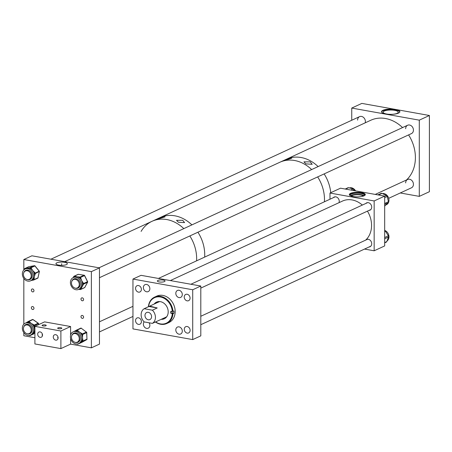 <?xml version="1.0" encoding="UTF-8"?>
<svg xmlns="http://www.w3.org/2000/svg" width="452" height="452" viewBox="0 0 452 452"><rect width="100%" height="100%" fill="white"/><g stroke="black" fill="none" stroke-linecap="round" stroke-linejoin="round"><path stroke-width="0.68" d="M159.166 281.946A3.836 1.102 180 0 1 157.358 281.008A3.836 1.102 180 0 1 159.33 280.048A3.836 1.102 180 0 1 163.217 280.07A3.836 1.102 180 0 1 165.025 281.008A3.836 1.102 180 0 1 163.053 281.975A3.836 1.102 180 0 1 159.166 281.946M175.811 329.949A3.819 3.107 -114.8 0 0 180.653 334A3.819 3.107 -114.8 0 0 182.297 331.113A3.819 3.107 -114.8 0 0 177.455 327.062A3.819 3.107 -114.8 0 0 175.811 329.949M149.007 306.49L157.223 307.959L149.691 306.128L144.171 308.722A8.418 6.842 -114.8 0 0 141.131 314.773A8.418 6.842 -114.8 0 0 144.16 321.909A3.819 3.107 -114.8 0 0 143.374 324.146A3.819 3.107 -114.8 0 0 148.216 328.192A3.819 3.107 -114.8 0 0 149.861 325.304A3.819 3.107 -114.8 0 0 149.081 322.784M143.374 287.545A3.819 3.107 -114.8 0 0 148.216 291.596A3.819 3.107 -114.8 0 0 149.861 288.709A3.819 3.107 -114.8 0 0 145.013 284.658A3.819 3.107 -114.8 0 0 143.374 287.545M175.811 293.354A3.819 3.107 -114.8 0 0 180.653 297.399A3.819 3.107 -114.8 0 0 182.297 294.512A3.819 3.107 -114.8 0 0 177.455 290.466A3.819 3.107 -114.8 0 0 175.811 293.354M184.235 297.037A3.441 2.797 -114.8 0 0 188.597 300.682A3.441 2.797 -114.8 0 0 190.077 298.083A3.441 2.797 -114.8 0 0 185.71 294.438A3.441 2.797 -114.8 0 0 184.235 297.037M184.275 329.288A3.441 2.797 -114.8 0 0 188.637 332.938A3.441 2.797 -114.8 0 0 190.117 330.333A3.441 2.797 -114.8 0 0 185.755 326.689A3.441 2.797 -114.8 0 0 184.275 329.288M135.555 320.57A3.441 2.797 -114.8 0 0 139.917 324.214A3.441 2.797 -114.8 0 0 141.391 321.615A3.441 2.797 -114.8 0 0 137.029 317.971A3.441 2.797 -114.8 0 0 135.555 320.57M135.555 288.325A3.441 2.797 -114.8 0 0 139.917 291.969A3.441 2.797 -114.8 0 0 141.391 289.37A3.441 2.797 -114.8 0 0 137.029 285.726A3.441 2.797 -114.8 0 0 135.555 288.325M132.956 279.065L141.041 275.33L200.801 286.026L192.716 289.76L192.716 339.593L132.956 328.898L132.956 279.065L192.716 289.76M200.801 286.026L200.801 335.859L192.716 339.593M171.737 311.4A1.153 0.938 -114.8 0 0 172.675 312.982L173.941 313.213A14.537 11.82 -114.8 0 0 173.941 311.01L172.297 311.501A14.046 11.424 -114.8 0 0 160.432 296.998A14.046 11.424 -114.8 0 0 148.572 306.688M172.975 311.456A14.537 11.82 -114.8 0 0 160.692 296.41A14.537 11.82 -114.8 0 0 154.573 297.133A14.537 11.82 -114.8 0 0 148.386 306.778M155.409 321.988A14.537 11.82 -114.8 0 0 160.646 324.248A14.537 11.82 -114.8 0 0 166.765 323.53L168.929 322.53A14.537 11.82 -114.8 0 0 174.771 307.919A14.537 11.82 -114.8 0 0 162.856 295.41A14.537 11.82 -114.8 0 0 156.737 296.133L154.573 297.133M173.941 313.213L172.969 313.66L171.444 313.552A1.153 0.938 65.2 0 1 171.449 311.349L172.297 311.501M166.765 323.53A14.537 11.82 -114.8 0 0 172.969 313.66M159.85 301.58A8.424 6.848 -114.8 0 0 158.686 301.964A8.424 6.848 -114.8 0 0 158.454 302.083M161.228 319.344A9.181 7.464 -114.8 0 0 164.257 318.784A9.181 7.464 -114.8 0 0 167.946 309.563A9.181 7.464 -114.8 0 0 160.42 301.659A9.181 7.464 -114.8 0 0 156.556 302.117A9.181 7.464 -114.8 0 0 154.172 304.06M156.759 302.026A9.181 7.464 -114.8 0 0 154.573 303.874M155.595 321.897A14.046 11.424 -114.8 0 0 172.291 313.705M161.63 319.157A9.181 7.464 -114.8 0 0 164.46 318.688M165.511 317.366A8.424 6.848 -114.8 0 0 165.754 317.259A8.424 6.848 -114.8 0 0 166.799 316.626M144.973 315.462A3.893 3.164 -114.8 0 0 149.911 319.587A3.893 3.164 -114.8 0 0 151.584 316.643A3.893 3.164 -114.8 0 0 146.646 312.518A3.893 3.164 -114.8 0 0 144.973 315.462M157.223 307.959L152.386 310.191A8.418 6.842 -114.8 0 1 155.426 317.332A8.418 6.842 -114.8 0 1 152.392 323.378L144.16 321.909M165.986 317.146L152.392 323.378M156.759 321.406L156.234 321.604M144.171 308.722L152.386 310.191M353.091 196.53A7.989 2.3 180 0 1 349.328 194.58A7.989 2.3 180 0 1 353.436 192.575A7.989 2.3 180 0 1 361.538 192.631A7.989 2.3 180 0 1 365.306 194.58A7.989 2.3 180 0 1 361.193 196.592A7.989 2.3 180 0 1 353.091 196.53M365.21 194.931A7.989 2.3 0 0 0 361.538 193.337A7.989 2.3 0 0 0 349.419 194.931M333.333 197.665A4.017 3.266 65.2 0 1 334.169 197.066A4.017 3.266 65.2 0 1 335.853 196.863A4.017 3.266 65.2 0 1 339.034 202.654M365.809 240.057A4.017 3.266 65.2 0 1 366.617 239.481A4.017 3.266 65.2 0 1 368.301 239.277A4.017 3.266 65.2 0 1 371.595 242.735A4.017 3.266 65.2 0 1 369.985 246.769A4.017 3.266 65.2 0 1 368.985 247.018M365.792 203.468A4.017 3.266 65.2 0 1 366.617 202.875A4.017 3.266 65.2 0 1 368.301 202.671A4.017 3.266 65.2 0 1 371.595 206.129A4.017 3.266 65.2 0 1 369.985 210.163A4.017 3.266 65.2 0 1 369.007 210.406M363.244 196.123A6.062 1.74 0 0 0 360.515 195.004A6.062 1.74 0 0 0 351.385 196.123M364.532 195.563A7.283 2.096 0 0 0 364.6 195.287A7.283 2.096 0 0 0 361.165 193.507A7.283 2.096 0 0 0 353.78 193.456A7.283 2.096 0 0 0 350.029 195.287A7.283 2.096 0 0 0 350.097 195.563M364.159 195.767A7.283 2.096 0 0 0 361.165 194.705A7.283 2.096 0 0 0 350.469 195.767M364.544 249.069L374.16 250.787L384.675 245.933L384.675 196.1L340.503 188.19L329.988 193.049L329.988 199.213M374.16 250.787L374.16 200.954L384.675 196.1M374.16 200.954L329.988 193.049M384.675 230.407A5.961 4.848 65.2 0 1 388.805 235.339A5.961 4.848 65.2 0 1 387.036 240.967M384.675 230.622A1.226 0.994 65.2 0 1 385.471 231.204L384.675 231.577M384.675 237.532L388.358 235.825L385.471 231.204M388.358 235.825A1.226 0.994 65.2 0 1 388.511 237.012L384.675 238.786M384.675 242.566L386.805 241.583L388.511 237.012M386.805 241.583A1.226 0.994 65.2 0 1 386.353 242.091L384.675 242.865M349.379 187.925A5.961 4.848 65.2 0 1 355.566 190.891M345.198 189.032L347.961 187.755A1.226 0.994 65.2 0 1 348.548 187.71L345.548 189.094M350.769 190.032L353.181 188.913L348.548 187.71M353.181 188.913A1.226 0.994 65.2 0 1 354.046 189.727L352.656 190.365M354.43 190.687L354.046 189.727M382.386 193.592A5.961 4.848 65.2 0 1 385.166 193.998A5.961 4.848 65.2 0 1 388.929 199.445A5.961 4.848 65.2 0 1 386.409 204.722L386.076 204.875M384.675 196.315L386.454 195.496L381.957 193.388L378.488 194.993M386.454 195.496A1.226 0.994 65.2 0 1 387.2 196.445L384.675 197.614M384.675 203.462L388.454 201.716L387.2 196.445M388.454 201.716A1.226 0.994 65.2 0 1 388.195 202.807L384.675 204.434M384.675 206.101L388.195 202.807M380.957 193.529A1.226 0.994 65.2 0 1 381.957 193.388M58.63 265.104A5.706 1.644 0 0 0 64.37 265.154A5.706 1.644 0 0 0 67.354 263.742A5.706 1.644 0 0 0 64.664 262.318A5.706 1.644 0 0 0 58.828 262.284A5.706 1.644 0 0 0 55.941 263.742A5.706 1.644 0 0 0 58.63 265.104M33.962 290.659A1.531 1.243 65.2 0 1 33.307 291.817A1.531 1.243 65.2 0 1 31.363 290.195A1.531 1.243 65.2 0 1 32.019 289.037A1.531 1.243 65.2 0 1 33.962 290.659M33.962 308.247A1.531 1.243 65.2 0 1 33.307 309.405A1.531 1.243 65.2 0 1 31.363 307.784A1.531 1.243 65.2 0 1 32.019 306.625A1.531 1.243 65.2 0 1 33.962 308.247M83.586 317.129A1.531 1.243 65.2 0 1 82.931 318.287A1.531 1.243 65.2 0 1 80.987 316.666A1.531 1.243 65.2 0 1 81.648 315.507A1.531 1.243 65.2 0 1 83.586 317.129M83.586 299.54A1.531 1.243 65.2 0 1 82.931 300.699A1.531 1.243 65.2 0 1 80.987 299.077A1.531 1.243 65.2 0 1 81.648 297.919A1.531 1.243 65.2 0 1 83.586 299.54M99.468 267.889L31.911 255.798L23.826 259.533L91.383 271.624L99.468 267.889L99.468 344.102L91.383 347.837L70.597 344.119L60.89 348.599L60.89 331.011L34.906 326.361L34.906 343.949L60.89 348.599M23.826 259.533L23.826 269.968M23.826 278.415L23.826 324.186M23.826 332.632L23.826 335.746L34.906 337.729M91.383 271.624L91.383 347.837M182.687 220.288L176.512 220.327L178.416 222.26L184.591 222.604L182.687 220.288M163.189 216.802C157.381 218.672 155.957 219.327 158.923 218.774L165.093 216.836L163.189 216.802M157.013 219.118L158.923 218.774M196.648 258.612A35.199 28.617 -114.8 0 0 189.829 235.955A35.199 28.617 -114.8 0 1 196.648 258.612A35.199 28.617 -114.8 0 1 196.58 260.832A35.199 28.617 -114.8 0 0 196.648 258.612M64.659 261.657L152.008 221.31A35.199 28.617 -114.8 0 1 183.811 228.622A35.199 28.617 -114.8 0 0 152.008 221.31A35.199 28.617 -114.8 0 0 141.103 231.401M204.733 254.877A35.199 28.617 -114.8 0 0 197.919 232.221A35.199 28.617 -114.8 0 1 204.671 257.098A35.199 28.617 -114.8 0 0 204.733 254.877M152.008 221.31L160.093 217.576A35.199 28.617 -114.8 0 1 164.132 216.141A35.199 28.617 -114.8 0 1 191.897 224.887A35.199 28.617 -114.8 0 0 160.093 217.576L279.844 162.262A35.199 28.617 -114.8 0 1 311.648 169.573A35.199 28.617 -114.8 0 0 283.884 160.827A35.199 28.617 -114.8 0 0 279.844 162.262L370.759 120.266A35.199 28.617 -114.8 0 1 402.557 127.583M310.236 161.867L303.93 161.844L305.88 163.878L312.185 164.302L310.236 161.867M289.8 158.206C283.873 160.223 282.421 160.895 285.444 160.217L291.749 158.183L289.8 158.206M283.494 160.641L285.444 160.217M330.757 192.693A35.199 28.617 -114.8 0 0 324.135 173.918A35.199 28.617 -114.8 0 1 330.757 192.693M318.118 166.585A35.199 28.617 -114.8 0 0 286.314 159.273A35.199 28.617 -114.8 0 1 318.118 166.585M324.485 199.564A35.199 28.617 -114.8 0 0 317.666 176.907A35.199 28.617 -114.8 0 1 324.417 201.784A35.199 28.617 -114.8 0 0 324.485 199.564M385.838 113.96A9.181 2.639 180 0 1 381.511 111.723A9.181 2.639 180 0 1 386.234 109.412A9.181 2.639 180 0 1 395.545 109.48A9.181 2.639 180 0 1 399.873 111.723A9.181 2.639 180 0 1 395.15 114.028A9.181 2.639 180 0 1 385.838 113.96M399.839 111.955A9.181 2.639 0 0 0 395.545 109.949A9.181 2.639 0 0 0 381.544 111.955M394.681 110.35A7.543 2.17 0 0 0 387.031 110.294A7.543 2.17 0 0 0 383.149 112.192A7.543 2.17 0 0 0 386.709 114.034A7.543 2.17 0 0 0 394.353 114.085A7.543 2.17 0 0 0 398.235 112.192A7.543 2.17 0 0 0 394.681 110.35M388.697 198.315L411.467 187.8A4.593 3.735 -114.8 0 0 413.439 184.326A4.593 3.735 -114.8 0 0 407.619 179.461A4.593 3.735 -114.8 0 0 405.647 182.93M99.468 277.692L411.467 133.577A4.593 3.735 -114.8 0 0 413.439 130.108A4.593 3.735 -114.8 0 0 407.619 125.244A4.593 3.735 -114.8 0 0 405.647 128.713M365.193 122.837A4.593 3.735 -114.8 0 0 365.385 121.509A4.593 3.735 -114.8 0 0 359.566 116.644A4.593 3.735 -114.8 0 0 357.594 120.113M400.269 192.97L419.292 196.371L429.4 191.704L429.4 115.492L361.843 103.401L351.741 108.068L351.741 120.26M419.292 196.371L419.292 120.159L429.4 115.492M419.292 120.159L351.741 108.068M58.014 337.068L57.658 337.678L58.037 338.503M53.279 336.977A2.848 2.316 -114.8 0 0 56.89 339.994A2.848 2.316 -114.8 0 0 58.11 337.842A2.848 2.316 -114.8 0 0 54.5 334.825A2.848 2.316 -114.8 0 0 53.279 336.977M42.426 334.277L42.064 334.892L42.448 335.712M37.685 334.186A2.848 2.316 -114.8 0 0 41.296 337.203A2.848 2.316 -114.8 0 0 42.522 335.051A2.848 2.316 -114.8 0 0 38.912 332.039A2.848 2.316 -114.8 0 0 37.685 334.186M58.636 328.723A2.079 0.599 180 0 1 57.658 328.214A2.079 0.599 180 0 1 58.726 327.694A2.079 0.599 180 0 1 60.839 327.706A2.079 0.599 180 0 1 61.817 328.214A2.079 0.599 180 0 1 60.749 328.74A2.079 0.599 180 0 1 58.636 328.723M43.047 325.932A2.079 0.599 180 0 1 42.064 325.423A2.079 0.599 180 0 1 43.138 324.903A2.079 0.599 180 0 1 45.245 324.915A2.079 0.599 180 0 1 46.228 325.423A2.079 0.599 180 0 1 45.16 325.948A2.079 0.599 180 0 1 43.047 325.932M60.89 331.011L70.597 326.53L44.612 321.88L34.906 326.361M70.597 326.53L70.597 335.175M70.597 338.384L70.597 344.119M73.789 277.353L74.015 276.923L74.563 277.008A0.61 0.311 -81.2 0 1 74.874 276.268L76.885 276.777A6.486 5.277 -114.8 0 0 74.563 277.008A6.486 5.277 -114.8 0 0 74.281 277.121L73.196 277.624A6.486 5.277 -114.8 0 0 70.41 282.664A6.486 5.277 -114.8 0 0 78.637 289.404A6.486 5.277 -114.8 0 0 81.422 284.37A6.486 5.277 -114.8 0 0 73.196 277.624L73.523 277.082M78.716 289.37L79.676 289.478A0.61 0.311 98.8 0 1 79.445 289.031A6.486 5.277 -114.8 0 0 79.721 288.901A6.486 5.277 -114.8 0 0 80.253 288.613A6.486 5.277 -114.8 0 0 81.835 286.867A6.486 5.277 -114.8 0 0 82.501 284.398A6.486 5.277 -114.8 0 0 82.513 283.867A6.486 5.277 -114.8 0 0 82.479 283.331A6.486 5.277 -114.8 0 0 81.716 280.635L83.247 282.952L82.479 283.331L82.761 283.907A0.61 0.305 28.1 0 0 83.541 284.122L81.032 288.828A0.61 0.305 -151.9 0 1 80.253 288.613L79.993 289.105A0.61 0.311 98.8 0 0 80.219 289.562A0.61 0.311 98.8 0 0 80.326 289.546A0.61 0.497 65.2 0 0 80.767 289.32L84.75 287.483L87.518 282.28L83.541 284.122A0.61 0.497 65.2 0 0 83.53 283.528L87.507 281.692L84.524 275.601L80.541 277.438L81.716 280.635A6.486 5.277 -114.8 0 0 80.06 278.387A6.486 5.277 -114.8 0 0 79.23 277.731A6.486 5.277 -114.8 0 0 76.885 276.777L79.541 276.991A0.61 0.311 98.8 0 0 79.23 277.731L80.541 277.438A0.61 0.497 65.2 0 0 80.089 277.076L84.066 275.24L78.309 274.347L74.331 276.183L74.874 276.268M74.009 278.861A5.034 4.091 -114.8 0 0 72.749 280.042M75.128 288.11A5.034 4.091 -114.8 0 0 78.026 288.082A5.034 4.091 -114.8 0 0 80.185 284.178A5.034 4.091 -114.8 0 0 73.806 278.946A5.034 4.091 -114.8 0 0 71.908 281.133M77.134 279.116A4.65 3.78 -114.8 0 0 74.371 279.104A4.65 3.78 -114.8 0 0 73.84 279.415M79.586 289.433L78.767 289.348M77.693 287.755A4.65 3.78 -114.8 0 0 78.269 287.551A4.65 3.78 -114.8 0 0 80.055 285.444M76.507 288.178A5.034 4.091 -114.8 0 0 78.224 287.98M83.247 282.952L83.53 283.528L82.501 284.398A0.61 0.305 28.1 0 0 83.281 284.613M84.304 287.704A0.61 0.497 -114.8 0 0 84.547 287.675L80.569 289.512A0.61 0.61 0 0 1 80.219 289.562L79.676 289.478A0.61 0.311 98.8 0 0 79.778 289.461L80.123 289.512M73.783 276.596L73.625 276.901A0.61 0.305 28.1 0 0 73.54 276.974L73.54 276.974A0.61 0.305 28.1 0 0 73.721 277.381M79.541 276.991L80.089 277.076A0.61 0.311 -81.2 0 0 79.778 277.81L80.06 278.387L80.823 278.014M33.132 274.031A6.486 5.277 -114.8 0 0 25.142 269.025A6.486 5.277 -114.8 0 0 22.6 275.799A6.486 5.277 -114.8 0 0 30.583 280.805A6.486 5.277 -114.8 0 0 33.132 274.031M25.222 268.985A0.61 0.35 -99.6 0 1 25.419 268.409L29.888 267.657A0.61 0.35 80.4 0 0 29.713 268.398L30.239 268.307L30.634 268.799L31.312 268.279L32.702 270.528L34.736 272.483L34.058 272.997L34.335 274.065L35.166 274.132L34.324 276.76A6.486 5.277 -114.8 0 0 34.335 274.065A6.486 5.277 -114.8 0 0 34.216 273.528A6.486 5.277 -114.8 0 0 34.058 272.997A6.486 5.277 -114.8 0 0 32.702 270.528A6.486 5.277 -114.8 0 0 30.634 268.799A6.486 5.277 -114.8 0 0 29.713 268.398A6.486 5.277 -114.8 0 0 27.329 268.183A6.486 5.277 -114.8 0 0 26.233 268.522L25.142 269.025M28.453 279.573A5.034 4.091 -114.8 0 0 30.171 279.381M27.08 279.511A5.034 4.091 -114.8 0 0 29.973 279.483A5.034 4.091 -114.8 0 0 31.945 274.228A5.034 4.091 -114.8 0 0 25.753 270.347A5.034 4.091 -114.8 0 0 23.854 272.533M29.64 279.15A4.65 3.78 -114.8 0 0 30.222 278.952A4.65 3.78 -114.8 0 0 32.007 276.844M30.583 280.805L31.674 280.302A6.486 5.277 -114.8 0 0 32.651 279.681A6.486 5.277 -114.8 0 0 33.295 279.014A6.486 5.277 -114.8 0 0 34.324 276.76L34.126 279.087L33.295 279.014L33.171 279.59A0.61 0.35 80.4 0 0 33.651 280.031A0.61 0.497 65.2 0 0 34.002 279.664L37.979 277.827L39.267 271.72A0.61 0.497 -114.8 0 0 39.115 271.132L34.894 265.951L30.911 267.793L31.312 268.279M33.024 280.133L31.267 280.489M29.081 270.511A4.65 3.78 -114.8 0 0 26.318 270.505A4.65 3.78 -114.8 0 0 25.787 270.816M25.962 270.262A5.034 4.091 -114.8 0 0 24.696 271.443M24.504 269.081L24.549 268.861A0.61 0.497 65.2 0 1 24.9 268.499L25.419 268.409M34.126 279.087L34.002 279.664L32.651 279.681A0.61 0.35 80.4 0 0 33.075 280.133L33.075 280.133A0.61 0.35 80.4 0 0 33.126 280.116L33.544 280.048M32.358 326.344A6.486 5.277 -114.8 0 0 25.142 323.242A6.486 5.277 -114.8 0 0 23.368 331.921A6.486 5.277 -114.8 0 0 30.583 335.022A6.486 5.277 -114.8 0 0 32.358 326.344M25.77 322.988L27.996 321.66A0.61 0.356 58.2 0 0 27.973 322.338L28.419 322.067L28.917 322.412L29.453 321.767L31.256 323.395L33.697 324.728L33.16 325.372L33.702 326.338L34.544 326.225L34.437 329.039A6.486 5.277 -114.8 0 0 33.702 326.338A6.486 5.277 -114.8 0 0 33.448 325.847A6.486 5.277 -114.8 0 0 33.16 325.372A6.486 5.277 -114.8 0 0 31.256 323.395A6.486 5.277 -114.8 0 0 28.917 322.412A6.486 5.277 -114.8 0 0 27.973 322.338A6.486 5.277 -114.8 0 0 26.233 322.739L25.142 323.242M28.453 333.796A5.034 4.091 -114.8 0 0 30.171 333.599M27.08 333.729A5.034 4.091 -114.8 0 0 29.973 333.7A5.034 4.091 -114.8 0 0 31.352 326.971A5.034 4.091 -114.8 0 0 25.753 324.564A5.034 4.091 -114.8 0 0 23.854 326.751M29.64 333.373A4.65 3.78 -114.8 0 0 30.222 333.169A4.65 3.78 -114.8 0 0 32.007 331.062M34.906 331.576L34.132 331.661L34.182 332.282L33.742 332.559A0.61 0.356 58.2 0 0 34.363 332.943L32.132 334.271A6.486 5.277 -114.8 0 0 33.742 332.559A6.486 5.277 -114.8 0 0 34.132 331.661A6.486 5.277 -114.8 0 0 34.437 329.039L34.973 331.553M30.583 335.022L31.674 334.52A6.486 5.277 -114.8 0 0 32.132 334.271L30.55 335.305A0.61 0.356 -121.8 0 1 30.154 335.198M29.081 324.728A4.65 3.78 -114.8 0 0 26.318 324.722A4.65 3.78 -114.8 0 0 25.787 325.033M25.962 324.479A5.034 4.091 -114.8 0 0 24.696 325.66M33.697 324.728L34.194 325.073L38.171 323.236L32.939 319.581L28.962 321.423L28.419 322.067A0.61 0.356 -121.8 0 1 28.419 321.395L25.849 322.937M80.823 341.435A6.486 5.277 -114.8 0 0 79.721 333.921A6.486 5.277 -114.8 0 0 73.196 331.841A6.486 5.277 -114.8 0 0 71.009 334.034A6.486 5.277 -114.8 0 0 72.111 341.542A6.486 5.277 -114.8 0 0 78.637 343.622A6.486 5.277 -114.8 0 0 80.823 341.435M78.637 343.622L79.721 343.124A6.486 5.277 -114.8 0 0 80.004 342.983A6.486 5.277 -114.8 0 0 81.676 341.356A6.486 5.277 -114.8 0 0 81.914 340.932A6.486 5.277 -114.8 0 0 82.106 340.48A6.486 5.277 -114.8 0 0 82.507 337.893A6.486 5.277 -114.8 0 0 81.863 335.175A6.486 5.277 -114.8 0 0 81.349 334.192A6.486 5.277 -114.8 0 0 79.507 332.141A6.486 5.277 -114.8 0 0 77.19 331.056A6.486 5.277 -114.8 0 0 76.247 330.943A6.486 5.277 -114.8 0 0 74.281 331.339A6.486 5.277 -114.8 0 0 74.055 331.457L76.275 330.254A0.61 0.356 61 0 0 76.275 330.254L76.275 330.254A0.61 0.356 61 0 0 76.247 330.943L77.264 330.056L79.507 332.141L81.908 333.565L81.349 334.192L82.676 334.469L82.507 337.893L82.948 340.396L82.106 340.48L82.134 341.102A0.61 0.356 61 0 0 82.744 341.497L78.365 343.916A0.61 0.356 -119 0 1 78.038 343.848M76.507 342.396A5.034 4.091 -114.8 0 0 78.224 342.204M75.128 342.328A5.034 4.091 -114.8 0 0 78.026 342.3A5.034 4.091 -114.8 0 0 79.721 340.605A5.034 4.091 -114.8 0 0 78.868 334.779A5.034 4.091 -114.8 0 0 73.806 333.164A5.034 4.091 -114.8 0 0 72.111 334.864A5.034 4.091 -114.8 0 0 71.908 335.35M77.693 341.972A4.65 3.78 -114.8 0 0 78.269 341.768A4.65 3.78 -114.8 0 0 79.84 340.198A4.65 3.78 -114.8 0 0 80.055 339.661M74.004 331.48L76.716 330.011A0.61 0.356 -119 0 1 76.744 329.994A0.61 0.497 65.2 0 1 77.264 330.056L81.241 328.22A0.61 0.497 -114.8 0 0 80.722 328.158L76.795 329.971M77.134 333.333A4.65 3.78 -114.8 0 0 74.371 333.322A4.65 3.78 -114.8 0 0 73.84 333.632M74.009 333.079A5.034 4.091 -114.8 0 0 72.749 334.265M81.4 328.344L81.371 328.214A0.61 0.61 0 0 0 80.75 328.146L76.772 329.983A0.61 0.61 0 0 0 76.733 330.005A0.61 0.356 -119 0 0 76.704 330.689L77.19 331.056L77.75 330.423M81.908 333.565L82.394 333.926L81.863 335.175L82.705 335.09M82.948 340.396L82.976 341.017L81.676 341.356A0.61 0.356 61 0 0 82.287 341.746M365.64 240.131A22.956 18.662 -114.8 0 0 371.454 227.695A22.956 18.662 -114.8 0 0 367.431 211.135M362.334 205.061A22.956 18.662 -114.8 0 0 342.452 201.078L170.347 280.573M406.495 179.981A35.199 28.617 -114.8 0 0 414.846 163.918A35.199 28.617 -114.8 0 0 408.58 134.916M25.046 278.325A4.593 3.735 -114.8 0 0 29.244 279.336A4.593 3.735 -114.8 0 0 29.6 272.002A4.593 3.735 -114.8 0 0 25.397 270.997A4.593 3.735 -114.8 0 0 25.046 278.325M72.738 286.534A4.593 3.735 -114.8 0 0 77.298 287.935A4.593 3.735 -114.8 0 0 78.01 280.997A4.593 3.735 -114.8 0 0 73.45 279.602A4.593 3.735 -114.8 0 0 72.738 286.534M71.484 337.028A4.593 3.735 -114.8 0 0 73.314 341.35A4.593 3.735 -114.8 0 0 77.298 342.153A4.593 3.735 -114.8 0 0 79.264 338.943A4.593 3.735 -114.8 0 0 77.433 334.621A4.593 3.735 -114.8 0 0 73.45 333.819A4.593 3.735 -114.8 0 0 71.484 337.028M28.295 325.299A4.593 3.735 -114.8 0 0 25.397 325.214A4.593 3.735 -114.8 0 0 23.459 329.271A4.593 3.735 -114.8 0 0 26.352 333.469A4.593 3.735 -114.8 0 0 29.244 333.553A4.593 3.735 -114.8 0 0 31.182 329.497A4.593 3.735 -114.8 0 0 28.295 325.299M172.675 312.982L171.444 313.552M79.467 289.026L79.993 289.105A0.61 0.305 28.1 0 0 80.767 289.32L81.032 288.828M87.586 281.991A0.61 0.305 -151.9 0 1 87.603 282.206A0.61 0.305 -151.9 0 1 87.518 282.28A0.61 0.497 -114.8 0 0 87.507 281.692L87.513 281.703M84.524 275.601A0.61 0.497 -114.8 0 0 84.066 275.24A0.61 0.311 -81.2 0 1 84.174 275.223A0.61 0.61 0 0 1 84.626 275.556L87.615 281.647A0.61 0.61 0 0 1 87.603 282.206L84.835 287.404A0.61 0.61 0 0 1 84.547 287.675A0.61 0.497 -114.8 0 0 84.75 287.483A0.61 0.305 -151.9 0 0 84.835 287.404A0.61 0.305 -151.9 0 0 84.846 287.291M78.507 274.375A0.61 0.311 -81.2 0 0 78.411 274.33A0.61 0.311 -81.2 0 0 78.309 274.347A0.61 0.497 -114.8 0 0 77.88 274.545M73.885 276.409A0.61 0.497 65.2 0 1 74.331 276.183A0.61 0.311 -81.2 0 0 74.015 276.923A0.61 0.305 -151.9 0 1 73.8 276.483A0.61 0.305 -151.9 0 1 73.885 276.409M73.145 277.652L73.8 276.483A0.61 0.61 0 0 1 74.083 276.217L78.06 274.381A0.61 0.61 0 0 1 78.411 274.33L84.174 275.223A0.61 0.311 -81.2 0 1 84.332 275.364M34.736 272.483L35.132 272.968A0.61 0.497 65.2 0 1 35.284 273.556L35.166 274.132M39.267 271.454L35.284 273.556L34.459 273.488L39.183 271.234M30.781 280.602L33.595 280.048A0.61 0.61 0 0 0 33.753 279.997L37.731 278.161A0.61 0.61 0 0 0 38.075 277.731L37.979 277.827A0.61 0.497 -114.8 0 1 37.629 278.189L33.843 279.941M29.888 267.657L34.386 265.731L28.883 266.657L24.9 268.499A0.61 0.35 -99.6 0 0 24.73 269.234L24.453 268.957A0.61 0.61 0 0 1 24.798 268.528L28.775 266.691A0.61 0.497 -114.8 0 0 28.685 266.748M34.968 266.047L34.894 265.951A0.61 0.497 -114.8 0 0 34.386 265.731A0.61 0.35 80.4 0 1 34.584 265.742M30.408 267.573A0.61 0.497 65.2 0 1 30.911 267.793L30.239 268.307A0.61 0.35 -99.6 0 1 30.408 267.573M28.984 266.64A0.61 0.35 80.4 0 0 28.934 266.646L34.437 265.714A0.61 0.61 0 0 1 35.013 265.934L39.234 271.11A0.61 0.61 0 0 1 39.358 271.624L38.03 277.607M38.544 324.683L38.471 323.768A0.61 0.497 -114.8 0 0 38.171 323.236L38.335 323.4M38.437 323.604L34.493 325.604L33.651 325.717L34.194 325.073A0.61 0.497 65.2 0 1 34.493 325.604L34.544 326.225M33.109 319.705L32.939 319.581A0.61 0.497 -114.8 0 0 32.465 319.519L28.487 321.361A0.61 0.61 0 0 0 28.419 321.395A0.61 0.356 -121.8 0 1 28.442 321.383A0.61 0.497 65.2 0 1 28.962 321.423L29.453 321.767M30.55 335.305L34.109 333.729A0.61 0.356 58.2 0 0 34.126 333.717M34.906 332.621L34.363 332.943M28.532 321.344L32.42 319.547A0.61 0.497 -114.8 0 1 32.465 319.519A0.61 0.61 0 0 1 33.075 319.575L38.307 323.225A0.61 0.61 0 0 1 38.567 323.683L38.64 324.638M27.996 321.66L28.403 321.412M34.906 332.582A0.61 0.497 65.2 0 1 34.81 332.666A0.61 0.356 58.2 0 1 34.182 332.282L34.906 332.214M33.996 333.785A0.61 0.497 -114.8 0 0 34.086 333.74A0.61 0.356 58.2 0 0 34.109 333.729A0.61 0.61 0 0 1 34.041 333.762L30.064 335.604A0.61 0.497 65.2 0 1 29.589 335.542L29.459 335.548A0.61 0.61 0 0 0 30.064 335.604A0.61 0.497 65.2 0 0 30.109 335.582A0.61 0.356 58.2 0 1 29.583 335.344M78.365 343.916L86.722 339.655A0.61 0.497 -114.8 0 0 86.959 339.175L86.654 332.632L82.676 334.469A0.61 0.497 65.2 0 0 82.394 333.926L86.372 332.09L81.241 328.22L86.372 332.09A0.61 0.497 -114.8 0 1 86.654 332.632L86.626 332.452M81.835 342.356A0.61 0.497 -114.8 0 0 81.891 342.328L86.733 339.65A0.61 0.61 0 0 0 87.05 339.085L82.976 341.017A0.61 0.497 65.2 0 1 82.744 341.497L86.722 339.655A0.61 0.356 61 0 0 86.773 339.621M71.687 332.994A0.61 0.497 65.2 0 1 71.862 332.7M77.445 343.978A0.61 0.356 61 0 0 77.908 344.17A0.61 0.497 65.2 0 1 77.394 344.108L77.258 344.113A0.61 0.61 0 0 0 77.885 344.181L81.863 342.345A0.61 0.61 0 0 0 81.902 342.322A0.61 0.356 61 0 0 81.914 342.317M71.766 332.904A0.61 0.356 -119 0 1 71.896 332.678A0.61 0.61 0 0 0 71.591 333.113M86.524 332.248L86.507 332.084A0.61 0.61 0 0 1 86.75 332.542L86.948 339.006M158.929 301.863L149.691 306.128M377.9 194.885L381.189 193.371M61.647 263.708L61.647 265.352L61.647 263.708M78.637 289.404L79.721 288.901M73.196 331.841L74.281 331.339M76.733 330.005L76.275 330.254M200.801 288.105L370.798 209.581M190.891 284.251L367.6 202.632M158.454 278.443L335.164 196.823M200.801 324.7L370.815 246.17M200.801 316.27L367.578 239.238M29.244 279.336L30.747 278.641M25.397 270.997L26.9 270.302M50.935 259.199L359.566 116.644M77.298 287.935L78.801 287.24M73.45 279.602L74.953 278.907M98.988 267.804L407.619 125.244M77.298 342.153L78.801 341.458M99.468 331.909L132.956 316.445M73.45 333.819L74.953 333.124M99.468 321.796L132.956 306.332M375.25 194.411L407.619 179.461M25.397 325.214L26.9 324.519M29.244 333.553L30.747 332.858"/></g></svg>
